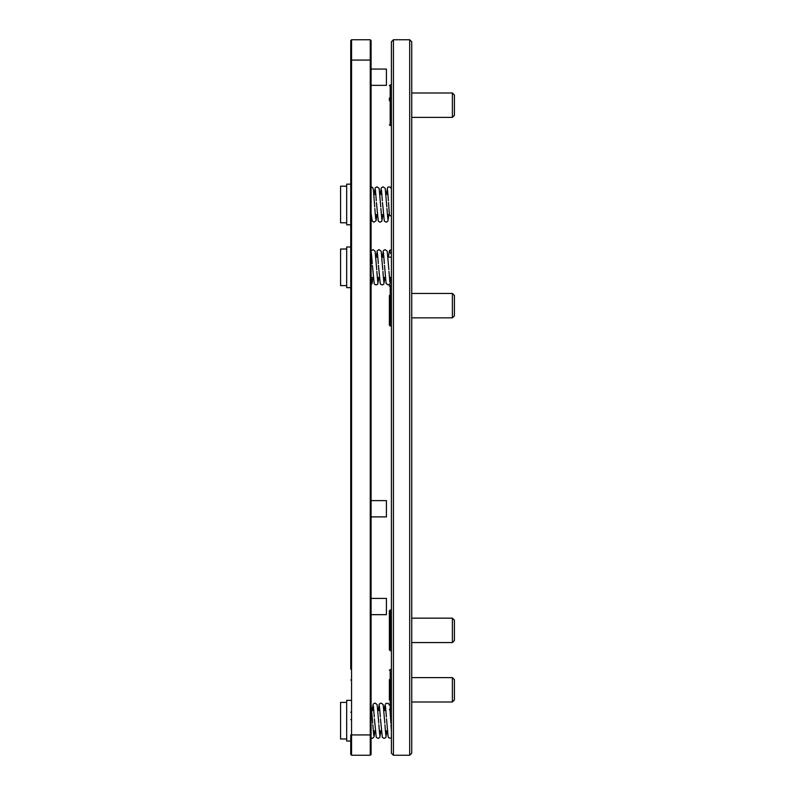 <?xml version="1.0" encoding="UTF-8"?>
<svg xmlns="http://www.w3.org/2000/svg" width="795" height="795" viewBox="0 0 795 795"><rect width="100%" height="100%" fill="white"/><g stroke="black" fill="none" stroke-linecap="round" stroke-linejoin="round"><path stroke-width="1.19" d="M351.559 80.146L350.744 80.146L350.744 75.326L351.559 75.326M351.559 83.078L350.744 83.078L350.744 80.146M350.744 77.214L350.744 40.565L351.559 39.75L351.559 755.25L350.744 754.435L350.744 734.928L370.261 734.928L370.261 39.75L371.076 40.565L371.076 754.435L370.261 755.25L351.559 755.25M371.076 85.343L386.42 85.343L386.42 69.076L371.076 69.076M371.076 516.889L386.42 516.889L386.42 500.621L371.076 500.621M351.559 600.662L350.744 600.662L350.744 606.535L350.744 600.662L350.744 603.604L351.559 603.604M351.559 609.467L350.744 609.467L350.744 603.604M351.559 612.398L350.744 612.398L350.744 609.467M350.744 612.398L350.744 669.152L351.559 669.152M371.076 614.664L386.42 614.664L386.42 598.406L371.076 598.406M389.371 98.043L389.371 100.697M452.385 92.995L454.412 95.022L454.412 115.355L452.385 117.382L452.385 92.995L411.731 92.995M391.398 285.326L390.186 285.326L390.186 325.98L389.371 325.165L389.371 295.492M452.385 293.454L454.412 295.492L454.412 315.814L452.385 317.851L452.385 293.454L411.731 293.454M389.371 699.968L389.371 679.636M452.385 677.608L454.412 679.636L454.412 699.968L452.385 701.995L452.385 677.608L411.731 677.608M389.371 649.873L389.371 610.848L390.186 610.033L390.186 650.688L389.371 649.873M452.385 618.162L454.412 620.199L454.412 640.522L452.385 642.559L452.385 618.162L411.731 618.162M391.398 753.213L391.398 41.787L393.436 39.75L393.436 755.25L391.398 753.213M409.693 39.75L411.731 41.787L411.731 753.213L409.693 755.25L409.693 39.75L393.436 39.75M350.744 669.152L350.744 60.072L371.076 60.072M350.744 83.078L350.744 600.662M351.559 39.75L370.261 39.75M370.261 755.25L370.261 734.928L371.076 734.928M346.68 186.189L340.588 186.189L340.588 222.779L346.68 222.779M346.68 702.402L340.588 702.402L340.588 738.992L346.68 738.992M346.68 249.024L340.588 249.024L340.588 285.614L346.68 285.614M350.744 184.162L346.68 184.162L346.68 224.816L350.744 224.816M350.744 700.375L346.68 700.375L346.68 741.029L350.744 741.029M350.744 246.987L346.68 246.987L346.68 287.641L350.744 287.641M391.398 733.566L391.398 737.999L389.013 738.018L388.119 736.796L386.519 718.74M391.398 213.08L391.398 216.32L389.371 215.028L388.536 202.526M388.328 257.153L389.55 250.435L391.398 249.64L389.361 252.005L391.398 253.685M389.361 252.005L391.398 253.993M391.398 84.866L390.186 84.866L390.186 125.511L389.371 124.706M391.398 669.479L390.186 669.479L390.186 710.134L389.371 709.319M350.744 327.103L351.559 327.103M351.559 330.511L350.744 330.511M351.559 653.5L350.744 653.5M350.744 680.003L351.559 680.003M350.744 344.344L351.559 344.344M351.559 280.615L350.744 280.615M390.186 84.866L389.371 85.671M391.398 125.511L390.186 125.511M452.385 117.382L411.731 117.382M391.398 325.98L390.186 325.98M390.186 285.326L389.371 286.14M452.385 317.851L411.731 317.851M391.398 710.134L390.186 710.134M390.186 669.479L389.371 670.284M452.385 701.995L411.731 701.995M391.398 650.688L390.186 650.688M391.398 610.033L390.186 610.033M452.385 642.559L411.731 642.559M409.693 755.25L393.436 755.25M350.744 719.674L351.559 719.674M350.744 712.161L351.559 712.161M350.744 283.288L351.559 283.288M351.559 94.635L350.744 94.635M387.99 194.318L386.002 194.318M381.938 194.318L379.95 194.318M375.876 194.318L373.898 194.318M351.559 194.318L350.744 194.318M389.331 214.65L387.344 214.65M383.279 214.65L381.292 214.65M377.228 214.65L375.24 214.65M351.559 214.65L350.744 214.65M391.398 710.531L390.037 710.531M385.972 710.531L383.985 710.531M379.911 710.531L377.933 710.531M373.859 710.531L371.881 710.531M387.314 730.863L385.327 730.863M381.262 730.863L379.275 730.863M375.2 730.863L373.223 730.863M391.398 257.153L388.02 257.153M383.955 257.153L381.968 257.153M377.893 257.153L375.916 257.153M371.841 257.153L371.076 257.153M391.398 277.485L389.371 277.485M385.297 277.485L383.309 277.485M379.245 277.485L377.257 277.485M373.183 277.485L371.205 277.485M371.076 704.618L372.706 723.112M372.805 724.742L373.71 735.276M373.372 706.119L374.296 716.971M374.405 718.74L376.254 737.313L378.042 738.386L379.732 737.581L380.954 730.863M372.179 710.531L373.223 704.082L375.011 703.019L377.128 704.599L378.758 723.112M378.857 724.742L379.762 735.276M379.424 706.119L380.348 716.971M380.467 718.74L382.306 737.313L384.094 738.386L385.784 737.581L387.016 730.863M378.231 710.531L379.275 704.082L381.073 703.019L383.18 704.599L384.81 723.112M384.919 724.742L385.814 735.276M385.486 706.119L386.4 716.971M390.007 710.114L390.872 723.172M390.981 724.881L391.398 731.072M374.902 730.863L374.097 736.796L372.636 738.287L371.076 738.148M389.371 705.066L388.348 703.386L385.982 703.376L384.84 705.602L384.283 710.531M371.076 186.805L372.666 187.6L373.402 189.757L374.723 206.899M374.823 208.529L375.727 219.062M375.389 189.906L376.313 200.757M376.423 202.526L378.271 221.099L380.06 222.173L381.749 221.368L382.981 214.65M374.197 194.318L375.24 187.868L377.029 186.805L379.145 188.385L380.775 206.899M380.885 208.529L381.779 219.062M381.451 189.906L382.365 200.757M382.484 202.526L384.323 221.099L386.112 222.173L387.801 221.368L389.033 214.65M380.248 194.318L381.292 187.868L383.091 186.805L385.197 188.385L386.827 206.899M386.936 208.529L387.831 219.062M387.503 189.906L388.427 200.757M376.919 214.65L376.115 220.583L374.008 222.173L372.209 221.099L371.076 213.398M386.3 194.318L387.533 187.6L388.566 186.895L390.365 187.163L391.398 188.902M371.076 275.766L371.692 281.897M371.354 252.74L372.279 263.592M372.388 265.361L374.236 283.934L376.025 284.998L377.704 284.203L378.937 277.485M371.076 250.952L372.994 249.63L375.101 251.22L376.741 269.734M376.84 271.363L377.744 281.897M377.406 252.74L378.331 263.592M378.45 265.361L380.288 283.934L382.077 284.998L383.766 284.203L384.999 277.485M376.214 257.153L377.257 250.703L379.046 249.63L381.163 251.22L382.793 269.734M382.902 271.363L383.796 281.897M383.468 252.74L384.382 263.592M384.502 265.361L386.102 283.418L388.208 284.998L390.007 283.934L391.051 277.485M382.266 257.153L383.319 250.703L385.108 249.63L387.215 251.22L388.844 269.734M388.954 271.363L389.858 281.897M372.885 277.485L372.08 283.418L371.076 284.709"/></g></svg>
